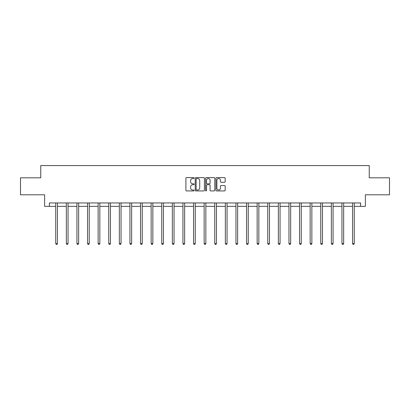 <?xml version="1.0" encoding="UTF-8"?>
<svg xmlns="http://www.w3.org/2000/svg" width="410" height="410" viewBox="0 0 410 410"><rect width="100%" height="100%" fill="white"/><g stroke="black" fill="none" stroke-linecap="round" stroke-linejoin="round"><path stroke-width="0.61" d="M194.13 178.063A0.466 0.466 0 0 0 193.658 177.597L186.576 177.597A0.666 0.666 0 0 0 185.904 178.263L185.904 190.271A0.666 0.666 0 0 0 186.576 190.937L193.658 190.937A0.466 0.466 0 0 0 194.13 190.471A0.466 0.466 0 0 0 193.658 190.004L192.741 190.004A2.132 2.132 0 0 1 190.609 187.867L190.609 186.868A2.132 2.132 0 0 1 192.741 184.736L193.658 184.736A0.466 0.466 0 0 0 194.13 184.264A0.466 0.466 0 0 0 193.658 183.798L192.741 183.798A2.132 2.132 0 0 1 190.609 181.666L190.609 180.666A2.132 2.132 0 0 1 192.741 178.529L193.658 178.529A0.466 0.466 0 0 0 194.13 178.063M224.495 182.301A0.666 0.666 0 0 0 225.162 181.63L225.162 178.263A0.666 0.666 0 0 0 224.495 177.597L216.623 177.597A0.666 0.666 0 0 0 215.957 178.263L215.957 190.271A0.666 0.666 0 0 0 216.623 190.937L224.495 190.937A0.666 0.666 0 0 0 225.162 190.271L225.162 186.201A0.666 0.666 0 0 0 224.495 185.535L221.123 185.535A0.666 0.666 0 0 0 220.457 186.201L220.457 188.221A1.783 1.783 0 0 1 218.673 190.004A1.783 1.783 0 0 1 216.89 188.221L216.89 180.313A1.783 1.783 0 0 1 218.673 178.529A1.783 1.783 0 0 1 220.457 180.313L220.457 181.63A0.666 0.666 0 0 0 221.123 182.301L224.495 182.301M49.379 206.353L49.379 202.955L360.621 202.955L360.621 206.353L365.377 206.353L365.377 194.801L389.5 194.801L389.5 177.812L369.251 177.812L369.251 165.578L40.749 165.578L40.749 177.812L20.5 177.812L20.5 194.801L44.623 194.801L44.623 206.353L55.734 206.353M204.416 178.263A0.666 0.666 0 0 0 203.749 177.597L195.877 177.597A0.666 0.666 0 0 0 195.211 178.263L195.211 190.271A0.666 0.666 0 0 0 195.877 190.937L203.749 190.937A0.666 0.666 0 0 0 204.416 190.271L204.416 178.263M206.25 177.597L214.122 177.597A0.666 0.666 0 0 1 214.789 178.263L214.789 190.271A0.666 0.666 0 0 1 214.122 190.937L210.755 190.937A0.666 0.666 0 0 1 210.084 190.271L210.084 185.402A0.666 0.666 0 0 0 209.418 184.736L207.183 184.736A0.666 0.666 0 0 0 206.517 185.402L206.517 190.471A0.466 0.466 0 0 1 206.051 190.937A0.466 0.466 0 0 1 205.584 190.471L205.584 178.263A0.666 0.666 0 0 1 206.25 177.597M57.436 206.353L66.338 206.353M68.034 206.353L76.936 206.353M78.638 206.353L87.54 206.353M89.236 206.353L98.139 206.353M99.84 206.353L108.742 206.353M110.439 206.353L119.341 206.353M121.042 206.353L129.944 206.353M131.641 206.353L140.543 206.353M142.244 206.353L151.147 206.353M152.843 206.353L161.745 206.353M163.446 206.353L172.349 206.353M174.045 206.353L182.947 206.353M184.649 206.353L193.551 206.353M195.247 206.353L204.149 206.353M205.851 206.353L214.753 206.353M216.449 206.353L225.351 206.353M227.053 206.353L235.955 206.353M237.651 206.353L246.553 206.353M248.255 206.353L257.157 206.353M258.853 206.353L267.756 206.353M269.457 206.353L278.359 206.353M280.056 206.353L288.958 206.353M290.659 206.353L299.561 206.353M301.258 206.353L310.16 206.353M311.861 206.353L320.763 206.353M322.46 206.353L331.362 206.353M333.063 206.353L341.966 206.353M343.662 206.353L352.564 206.353M354.266 206.353L360.621 206.353M196.61 178.529A0.466 0.466 0 0 0 196.144 178.996L196.144 189.538A0.466 0.466 0 0 0 196.61 190.004L197.579 190.004A2.132 2.132 0 0 0 199.716 187.867L199.716 180.666A2.132 2.132 0 0 0 197.579 178.529L196.61 178.529M210.084 180.349A1.783 1.783 0 0 0 208.3 178.565A1.783 1.783 0 0 0 206.517 180.349L206.517 183.132A0.666 0.666 0 0 0 207.183 183.798L209.418 183.798A0.666 0.666 0 0 0 210.084 183.132L210.084 180.349M57.523 202.955L57.482 203.052A0.682 0.682 0 0 0 57.436 203.309L57.436 243.54L55.734 243.54L55.734 203.309A0.682 0.682 0 0 0 55.688 203.052L55.647 202.955M57.436 243.54L56.923 244.421L56.247 244.421L55.734 243.54M68.127 202.955L68.086 203.052A0.682 0.682 0 0 0 68.034 203.309L68.034 243.54L66.338 243.54L66.338 203.309A0.682 0.682 0 0 0 66.287 203.052L66.246 202.955M68.034 243.54L67.527 244.421L66.845 244.421L66.338 243.54M78.725 202.955L78.684 203.052A0.682 0.682 0 0 0 78.638 203.309L78.638 243.54L76.936 243.54L76.936 203.309A0.682 0.682 0 0 0 76.89 203.052L76.849 202.955M78.638 243.54L78.125 244.421L77.449 244.421L76.936 243.54M89.329 202.955L89.288 203.052A0.682 0.682 0 0 0 89.236 203.309L89.236 243.54L87.54 243.54L87.54 203.309A0.682 0.682 0 0 0 87.489 203.052L87.448 202.955M89.236 243.54L88.729 244.421L88.047 244.421L87.54 243.54M99.927 202.955L99.886 203.052A0.682 0.682 0 0 0 99.84 203.309L99.84 243.54L98.139 243.54L98.139 203.309A0.682 0.682 0 0 0 98.093 203.052L98.051 202.955M99.84 243.54L99.328 244.421L98.651 244.421L98.139 243.54M110.531 202.955L110.49 203.052A0.682 0.682 0 0 0 110.439 203.309L110.439 243.54L108.742 243.54L108.742 203.309A0.682 0.682 0 0 0 108.691 203.052L108.65 202.955M110.439 243.54L109.931 244.421L109.25 244.421L108.742 243.54M121.129 202.955L121.088 203.052A0.682 0.682 0 0 0 121.042 203.309L121.042 243.54L119.341 243.54L119.341 203.309A0.682 0.682 0 0 0 119.295 203.052L119.254 202.955M121.042 243.54L120.53 244.421L119.853 244.421L119.341 243.54M131.733 202.955L131.692 203.052A0.682 0.682 0 0 0 131.641 203.309L131.641 243.54L129.944 243.54L129.944 203.309A0.682 0.682 0 0 0 129.893 203.052L129.852 202.955M131.641 243.54L131.133 244.421L130.452 244.421L129.944 243.54M142.332 202.955L142.29 203.052A0.682 0.682 0 0 0 142.244 203.309L142.244 243.54L140.543 243.54L140.543 203.309A0.682 0.682 0 0 0 140.497 203.052L140.456 202.955M142.244 243.54L141.732 244.421L141.055 244.421L140.543 243.54M152.935 202.955L152.894 203.052A0.682 0.682 0 0 0 152.843 203.309L152.843 243.54L151.147 243.54L151.147 203.309A0.682 0.682 0 0 0 151.095 203.052L151.054 202.955M152.843 243.54L152.335 244.421L151.654 244.421L151.147 243.54M163.534 202.955L163.493 203.052A0.682 0.682 0 0 0 163.446 203.309L163.446 243.54L161.745 243.54L161.745 203.309A0.682 0.682 0 0 0 161.699 203.052L161.658 202.955M163.446 243.54L162.934 244.421L162.257 244.421L161.745 243.54M174.137 202.955L174.096 203.052A0.682 0.682 0 0 0 174.045 203.309L174.045 243.54L172.349 243.54L172.349 203.309A0.682 0.682 0 0 0 172.297 203.052L172.256 202.955M174.045 243.54L173.538 244.421L172.856 244.421L172.349 243.54M184.736 202.955L184.695 203.052A0.682 0.682 0 0 0 184.649 203.309L184.649 243.54L182.947 243.54L182.947 203.309A0.682 0.682 0 0 0 182.901 203.052L182.86 202.955M184.649 243.54L184.136 244.421L183.46 244.421L182.947 243.54M195.339 202.955L195.298 203.052A0.682 0.682 0 0 0 195.247 203.309L195.247 243.54L193.551 243.54L193.551 203.309A0.682 0.682 0 0 0 193.499 203.052L193.458 202.955M195.247 243.54L194.74 244.421L194.058 244.421L193.551 243.54M205.938 202.955L205.897 203.052A0.682 0.682 0 0 0 205.851 203.309L205.851 243.54L204.149 243.54L204.149 203.309A0.682 0.682 0 0 0 204.103 203.052L204.062 202.955M205.851 243.54L205.338 244.421L204.662 244.421L204.149 243.54M216.541 202.955L216.5 203.052A0.682 0.682 0 0 0 216.449 203.309L216.449 243.54L214.753 243.54L214.753 203.309A0.682 0.682 0 0 0 214.702 203.052L214.661 202.955M216.449 243.54L215.942 244.421L215.26 244.421L214.753 243.54M227.14 202.955L227.099 203.052A0.682 0.682 0 0 0 227.053 203.309L227.053 243.54L225.351 243.54L225.351 203.309A0.682 0.682 0 0 0 225.305 203.052L225.264 202.955M227.053 243.54L226.54 244.421L225.864 244.421L225.351 243.54M237.744 202.955L237.703 203.052A0.682 0.682 0 0 0 237.651 203.309L237.651 243.54L235.955 243.54L235.955 203.309A0.682 0.682 0 0 0 235.904 203.052L235.863 202.955M237.651 243.54L237.144 244.421L236.462 244.421L235.955 243.54M248.342 202.955L248.301 203.052A0.682 0.682 0 0 0 248.255 203.309L248.255 243.54L246.553 243.54L246.553 203.309A0.682 0.682 0 0 0 246.507 203.052L246.466 202.955M248.255 243.54L247.742 244.421L247.066 244.421L246.553 243.54M258.946 202.955L258.905 203.052A0.682 0.682 0 0 0 258.853 203.309L258.853 243.54L257.157 243.54L257.157 203.309A0.682 0.682 0 0 0 257.106 203.052L257.065 202.955M258.853 243.54L258.346 244.421L257.664 244.421L257.157 243.54M269.544 202.955L269.503 203.052A0.682 0.682 0 0 0 269.457 203.309L269.457 243.54L267.756 243.54L267.756 203.309A0.682 0.682 0 0 0 267.709 203.052L267.668 202.955M269.457 243.54L268.945 244.421L268.268 244.421L267.756 243.54M280.148 202.955L280.107 203.052A0.682 0.682 0 0 0 280.056 203.309L280.056 243.54L278.359 243.54L278.359 203.309A0.682 0.682 0 0 0 278.308 203.052L278.267 202.955M280.056 243.54L279.548 244.421L278.867 244.421L278.359 243.54M290.746 202.955L290.705 203.052A0.682 0.682 0 0 0 290.659 203.309L290.659 243.54L288.958 243.54L288.958 203.309A0.682 0.682 0 0 0 288.912 203.052L288.871 202.955M290.659 243.54L290.147 244.421L289.47 244.421L288.958 243.54M301.35 202.955L301.309 203.052A0.682 0.682 0 0 0 301.258 203.309L301.258 243.54L299.561 243.54L299.561 203.309A0.682 0.682 0 0 0 299.51 203.052L299.469 202.955M301.258 243.54L300.75 244.421L300.069 244.421L299.561 243.54M311.948 202.955L311.907 203.052A0.682 0.682 0 0 0 311.861 203.309L311.861 243.54L310.16 243.54L310.16 203.309A0.682 0.682 0 0 0 310.114 203.052L310.073 202.955M311.861 243.54L311.349 244.421L310.672 244.421L310.16 243.54M322.552 202.955L322.511 203.052A0.682 0.682 0 0 0 322.46 203.309L322.46 243.54L320.763 243.54L320.763 203.309A0.682 0.682 0 0 0 320.712 203.052L320.671 202.955M322.46 243.54L321.952 244.421L321.271 244.421L320.763 243.54M333.151 202.955L333.11 203.052A0.682 0.682 0 0 0 333.063 203.309L333.063 243.54L331.362 243.54L331.362 203.309A0.682 0.682 0 0 0 331.316 203.052L331.275 202.955M333.063 243.54L332.551 244.421L331.874 244.421L331.362 243.54M343.754 202.955L343.713 203.052A0.682 0.682 0 0 0 343.662 203.309L343.662 243.54L341.966 243.54L341.966 203.309A0.682 0.682 0 0 0 341.914 203.052L341.873 202.955M343.662 243.54L343.155 244.421L342.473 244.421L341.966 243.54M354.353 202.955L354.312 203.052A0.682 0.682 0 0 0 354.266 203.309L354.266 243.54L352.564 243.54L352.564 203.309A0.682 0.682 0 0 0 352.518 203.052L352.477 202.955M354.266 243.54L353.753 244.421L353.077 244.421L352.564 243.54"/></g></svg>
